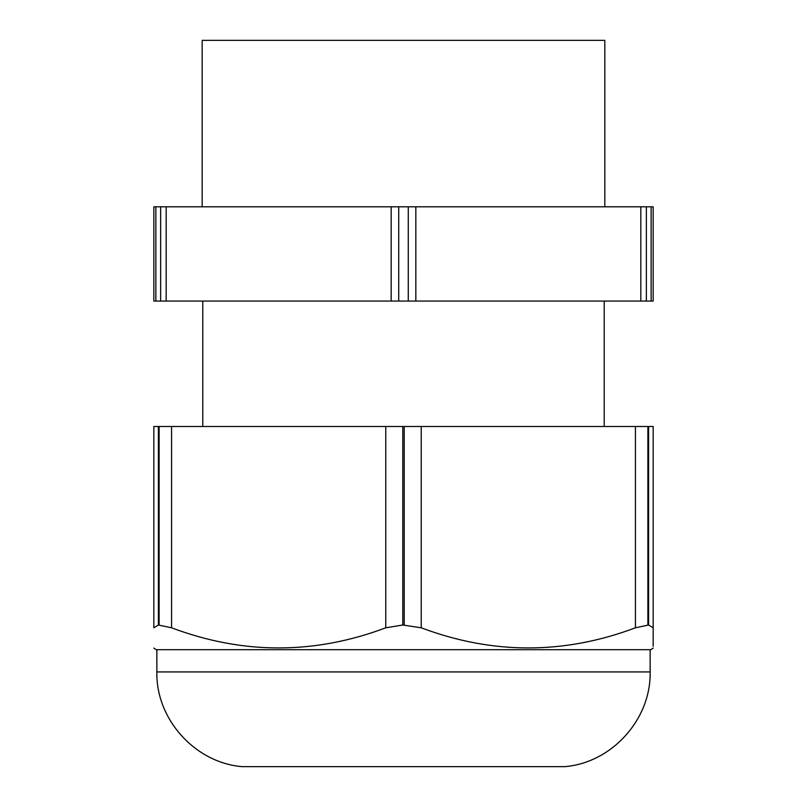 <?xml version="1.0" encoding="UTF-8"?>
<svg xmlns="http://www.w3.org/2000/svg" width="807" height="807" viewBox="0 0 807 807"><rect width="100%" height="100%" fill="white"/><g stroke="black" fill="none" stroke-linecap="round" stroke-linejoin="round"><path stroke-width="1.21" d="M650.139 671.928L156.861 671.928C155.832 719.198 195.001 762.726 242.12 766.65L564.87 766.65C611.999 762.726 651.168 719.198 650.139 671.928L650.139 649.685M153.834 648.082L156.134 649.685L650.866 649.685L653.166 648.082M647.89 426.5L648.606 426.5L648.606 625.011L635.432 627.806L635.432 426.5L647.89 426.5L647.89 625.011M402.784 625.011L385.766 627.806L385.766 426.5L402.784 426.5L402.784 625.011L421.234 627.806C492.633 654.638 564.032 654.638 635.432 627.806M159.11 625.011L159.11 426.5L158.394 426.5L158.394 625.011L171.568 627.806C242.968 654.638 314.367 654.638 385.766 627.806M158.394 625.011L153.834 627.806C153.834 654.638 153.834 654.638 153.834 627.806C153.834 654.638 153.834 654.638 153.834 627.806L153.834 426.5L158.394 426.5M648.606 625.011L653.166 627.806C653.166 654.638 653.166 654.638 653.166 627.806L653.166 646.306M635.432 426.5L421.234 426.5L421.234 627.806M402.784 426.5L421.234 426.5M385.766 426.5L171.568 426.5L171.568 627.806M159.11 426.5L171.568 426.5M648.606 426.5L653.166 426.5L653.166 627.806M202.184 40.35L604.816 40.35L604.816 206.794M160.633 206.794L153.834 206.794L153.834 301.061L166.171 301.061L166.171 206.794L160.633 206.794L160.633 301.061M166.171 206.794L391.163 206.794L391.163 301.061L166.171 301.061M408.271 206.794L408.271 301.061L415.837 301.061L415.837 206.794L391.163 206.794M415.837 206.794L640.829 206.794L640.829 301.061L415.837 301.061M651.138 206.794L651.138 301.061L653.166 301.061L653.166 206.794L640.829 206.794M408.271 301.061L391.163 301.061M651.138 301.061L640.829 301.061M653.166 301.061L652.651 301.061M404.216 625.011L404.216 426.5M155.862 206.794L155.862 301.061M398.729 206.794L398.729 301.061M646.367 206.794L646.367 301.061M156.861 671.928L156.861 649.685M202.174 206.794L202.174 40.35M202.779 301.061L202.779 426.5M604.211 301.061L604.211 426.5"/></g></svg>
